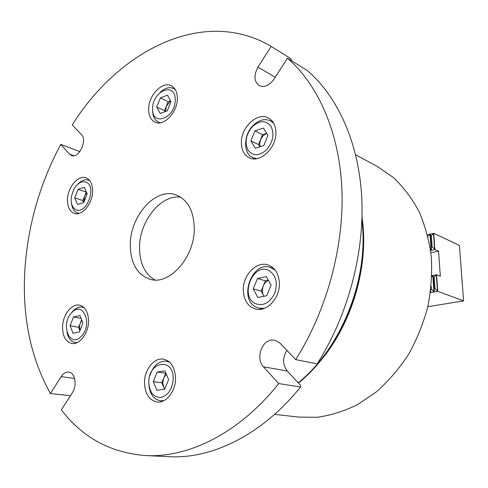 <?xml version="1.0" encoding="UTF-8"?>
<svg xmlns="http://www.w3.org/2000/svg" width="488" height="488" viewBox="0 0 488 488"><rect width="100%" height="100%" fill="white"/><g stroke="black" fill="none" stroke-linecap="round" stroke-linejoin="round"><path stroke-width="0.73" d="M88.535 321.561C88.419 312.418 85.461 306.964 79.66 305.201C71.828 303.219 62.769 314.79 62.543 326.801C62.58 336.195 65.648 341.74 71.754 343.436C79.434 345.114 88.407 333.548 88.535 321.561M175.552 378.291C175.052 367.482 171.056 361.108 163.565 359.162C154.269 357.289 144.442 369.495 144.503 382.531C144.899 393.7 149.078 400.19 157.044 401.996C166.103 403.417 175.735 391.23 175.552 378.291M177.357 98.308C177.254 92.11 175.241 87.931 171.319 85.778C162.412 80.709 148.395 95.471 148.645 109.269C148.688 115.729 150.816 120.024 155.013 122.159C163.748 126.819 177.711 112.148 177.357 98.308M92.616 191.424C92.616 184.238 90.402 179.712 85.986 177.846C78.233 174.674 67.631 187.282 67.472 199.574C67.405 206.973 69.705 211.591 74.371 213.433C81.984 216.312 92.543 203.734 92.616 191.424M275.879 132.041C275.555 125.27 273.073 120.579 268.437 117.956C257.481 111.538 240.614 127.612 241.389 143.216C241.651 150.359 244.317 155.227 249.399 157.819C260.116 163.571 276.781 147.65 275.879 132.041M279.392 283.077C278.788 273.652 275 267.613 268.034 264.954C256.523 260.781 242.658 275.262 243.28 290.36C243.799 300.254 247.849 306.464 255.431 308.989C266.637 312.436 280.155 298.046 279.392 283.077M60.719 144.375L69.723 154.251L71.584 155.532C78.843 158.923 87.657 140.245 81.429 134.566L72.218 124.891C118.779 50.74 203.307 6.289 271.163 46.384L257.957 67.149C253.626 75.335 254.034 81.484 259.177 85.607C264.325 87.755 269.236 85.644 273.914 79.269L287.469 58.2C318.024 84.68 339.294 131.888 341.881 188.899C344.272 245.903 327.064 309.947 295.716 359.632L280.002 343.119L274.872 340.166L271.371 340.069C261.159 341.13 255.791 359.162 263.422 366.781L278.727 383.574C239.456 433.118 188.484 458.025 145.516 455.56C110.55 452.779 82.496 437.547 61.354 409.853L72.328 392.785C77.385 385.447 75.067 372.478 68.735 372.076L67.155 372.1C64.867 372.515 62.867 374.04 61.146 376.669L50.416 393.548C30.97 358.393 22.405 318.097 24.717 272.67C27.297 227.463 39.296 184.696 60.719 144.375L79.898 151.615M286.913 350.378C282.406 357.802 282.522 364.676 287.255 371.014L300.486 385.209L300.535 387.014L278.727 383.574M194.273 227.884C193.681 210.822 187.74 199.873 176.461 195.054C156.117 186.672 130.083 215.696 130.296 244.781C130.534 263.264 137.152 274.768 150.145 279.301C169.58 285.632 195.005 256.859 194.273 227.884M180.774 197.225C161.052 194.035 139.385 221.149 139.531 247.477C139.611 263.117 144.747 273.945 154.934 279.972M70.437 395.731L50.416 393.548M271.163 46.384L291.177 58.865L291.226 60.536M295.716 359.632L317.176 363.835C347.816 315.73 364.438 253.711 361.797 198.305C358.967 142.886 337.757 96.728 307.379 70.571L287.469 58.2M145.516 455.56L169.061 456.695C211.774 459.129 262.05 434.973 300.535 387.014M170.544 100.851L166.353 106.146L165.56 111.459M152.64 108.574C151.701 127.063 175.497 118.474 175.192 99.985C175.729 81.313 152.244 90.725 152.64 108.574M160.46 122.769L158.521 122.177C154.629 120.194 152.659 116.217 152.604 110.245L152.61 109.953M170.483 100.742L168.14 101.638L164.56 110.648L165.09 111.63M167.439 95.16L160.351 97.911L156.746 107.012L160.174 113.472L167.292 110.806L170.952 101.602L167.439 95.16M160.168 92.397C164.828 87.974 169.312 86.681 173.618 88.517L175.32 89.658M164.56 110.648L156.746 107.012M168.14 101.638L160.351 97.911M259.878 146.809L258.548 144.588L262.587 134.651L266.674 133.322L263.172 135.621L260.568 139.623L259.701 143.301L260.074 146.748M252.4 126.624C245.976 134.395 244.464 142.142 247.861 149.883C252.723 156.245 258.921 156.27 266.448 149.956C273.085 142.014 274.61 134.133 271.017 126.3C265.936 120.109 259.732 120.219 252.4 126.624M256.816 158.679L252.918 157.703C243.067 153.72 243.256 135.06 253.071 125.514C258.933 119.865 264.758 118.309 270.547 120.841L273.738 123.336M267.942 135.402L263.465 128.063L254.956 130.876L250.887 140.916L255.254 148.273L263.807 145.57L267.942 135.402M258.548 144.588L250.887 140.916M262.587 134.651L254.956 130.876M268.412 280.38C266.149 281.43 264.441 283.29 263.294 285.962C262.001 289.347 262.062 292.471 263.471 295.338L264.045 296.259M255.273 303.579C263.191 306.458 269.651 303.066 274.671 293.398C277.995 282.857 276.074 275.226 268.894 270.486C253.235 262.087 239.297 296.125 255.273 303.579M264.331 308.355L258.817 308.166L256.06 307.098C238.193 298.79 252.028 260.604 270.468 267.442L275.244 270.193M268.339 280.234L265.405 280.838L261.19 291.08L263.971 296.271M257.469 278.489L253.211 288.841L257.786 297.473L266.741 295.74L271.072 285.248L266.369 276.629L257.469 278.489L265.405 280.838M261.19 291.08L253.211 288.841M166.292 374.241L163.694 378.023L162.766 382.653L163.602 387.057L164.779 388.979M148.828 382.232C149.419 392.181 153.378 397.262 160.704 397.476C168.146 395.481 172.319 389.296 173.209 378.914C173.789 357.064 148.413 361.12 148.828 382.232M163.95 400.618L160.436 400.819C153.061 399.135 149.188 393.139 148.803 382.818L148.834 381.927M165.847 373.222L161.754 382.787L164.572 389.296M164.822 370.892L157.166 371.996L153.256 381.628L156.953 390.272L164.651 389.284L168.616 379.536L164.822 370.892M149.743 376.028C153.067 365.774 158.637 360.827 166.451 361.193L169.739 362.334M161.754 382.787L153.256 381.628M165.627 373.259L157.166 371.996M71.834 312.576C60.115 323.721 69.516 348.774 81.142 336.464C93.257 324.953 83.137 299.931 71.834 312.576M77 342.686L75.207 342.594C71.004 341.655 68.277 338.3 67.033 332.517M70.974 313.54L73.127 310.874C76.14 307.855 79.269 306.635 82.515 307.214L84.204 307.776M81.551 319.652L79.495 325.777L79.886 330.742L78.525 327.265L70.058 325.703L72.95 333.225L79.398 331.98L82.917 323.117L79.953 315.596L73.535 316.938L70.058 325.703M81.783 320.238L78.525 327.265M81.057 318.402L73.535 316.938M86.699 192.778L84.516 196.292L83.832 202.361M75.567 209.504C85.961 215.824 97.411 186.788 86.278 182.237C81.612 180.651 77.391 183.122 73.633 189.655L71.376 196.572C70.589 202.923 71.986 207.229 75.567 209.504M77.909 184.092C81.472 180.414 85.028 179.108 88.578 180.17L89.829 180.749M79.178 213.378L76.647 212.609C73.834 211.011 72.132 208.01 71.547 203.6M86.358 192.004L82.856 200.525L83.716 202.514M78.086 189.344L74.731 197.884L77.543 204.466L83.777 202.496L87.175 193.864L84.296 187.294L78.086 189.344L86.181 192.059M82.856 200.525L74.731 197.884M274.604 414.355L298.68 417.1L317.121 417.295C330.675 415.422 344.101 411.219 357.405 404.692L376.419 391.827C388.375 381.232 399.019 368.861 408.346 354.715C416.721 339.764 423.175 323.904 427.726 307.135C431.056 290.147 432.252 273.323 431.3 256.657C429.135 240.389 425.011 225.267 418.93 211.292C411.854 198.207 403.326 186.947 393.358 177.516L377.017 166.274L355.654 154.83M362.529 220.838C368.562 269.651 350.561 327.289 317.822 363.987M430.855 289.293L431.41 289.195L433.905 291.69L434.314 291.623L433.496 277.202L433.228 275.58L431.85 276.574M431.203 286.108L431.41 289.195M430.422 249.319L431.49 249.905L430.428 234.246L427.885 236.296M431.447 246.922L432.124 246.782L434.936 249.539L430.581 250.423M427.482 234.71L433.82 233.343L431.355 235.564L432.124 246.782M431.355 235.564L430.684 235.704M434.277 288.695L434.96 288.573L437.809 291.342L430.428 292.623M431.886 275.641L436.668 274.756L434.18 277.074L434.96 288.573M434.18 277.074L433.496 277.202M433.82 233.343L459.385 245.366L463.6 300.864L427.824 306.702M436.668 274.756L440.322 276.208L438.572 251.149L430.873 252.699M438.572 251.149L434.936 249.539M463.6 300.864L437.809 291.342M433.771 233.441L434.863 249.386M436.614 274.86L437.736 291.19M430.465 292.379L430.745 290.238M287.255 371.014L263.422 366.781M74.573 378.389L61.146 376.669M275.226 77.232L257.957 67.149M73.822 155.77L69.723 154.251M298.266 382.824C338.91 349.945 366.14 286.389 362.822 230.037L361.956 219.149M436.357 275L437.462 291.074M433.515 233.581L434.595 249.276M432.819 275.653L433.905 291.69M433.228 275.58L434.314 291.623M430.428 234.246L431.49 249.905M430.026 234.331L431.087 249.99M430.678 290.769L430.776 292.233M362.029 216.562L363.255 230.391C366.592 286.785 339.312 350.231 298.467 383.043M159.991 122.836L158.521 122.177M175.07 89.243L173.618 88.517M255.419 158.85L252.918 157.703M273.005 122.122L270.547 120.841M262.16 309.02L258.817 308.166M273.756 268.485L270.468 267.442M162.913 401.099L160.436 400.819M168.891 361.596L166.451 361.193M76.64 342.838L75.207 342.594M83.93 307.507L82.515 307.214M78.94 213.445L77.83 213.103M89.67 180.548L88.578 180.17"/></g></svg>
